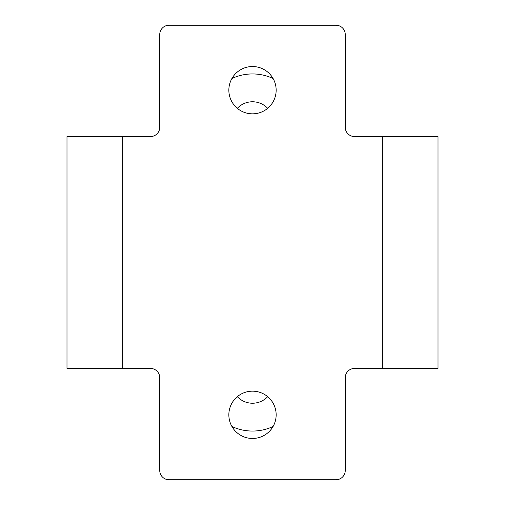 <?xml version="1.0" encoding="UTF-8"?>
<svg xmlns="http://www.w3.org/2000/svg" width="505" height="505" viewBox="0 0 505 505"><rect width="100%" height="100%" fill="white"/><g stroke="black" fill="none" stroke-linecap="round" stroke-linejoin="round"><path stroke-width="0.76" d="M276.153 90.18A23.653 23.653 0 0 1 240.677 110.664A23.653 23.653 0 0 1 240.677 69.696A23.653 23.653 0 0 1 276.153 90.18M276.153 414.82A23.653 23.653 0 0 1 240.677 435.304A23.653 23.653 0 0 1 240.677 394.336A23.653 23.653 0 0 1 276.153 414.82M122.646 136.558L122.646 368.442L66.988 368.442L66.988 136.558L150.471 136.558A9.273 9.273 0 0 0 159.744 127.279L159.744 34.523A9.273 9.273 0 0 1 169.023 25.25L335.976 25.25A9.273 9.273 0 0 1 345.256 34.523L345.256 127.279A9.273 9.273 0 0 0 354.529 136.558L382.354 136.558L382.354 368.442L438.012 368.442L438.012 136.558L382.354 136.558M382.354 368.442L354.529 368.442A9.273 9.273 0 0 0 345.256 377.721L345.256 470.477A9.273 9.273 0 0 1 335.976 479.75L169.023 479.75A9.273 9.273 0 0 1 159.744 470.477L159.744 377.721A9.273 9.273 0 0 0 150.471 368.442L122.646 368.442M273.072 78.502A48.695 48.695 0 0 0 231.928 78.502M231.928 426.498A48.695 48.695 0 0 0 273.072 426.498M237.325 108.316A20.869 20.869 0 0 1 267.675 108.316M267.675 396.684A20.869 20.869 0 0 1 237.325 396.684"/></g></svg>
